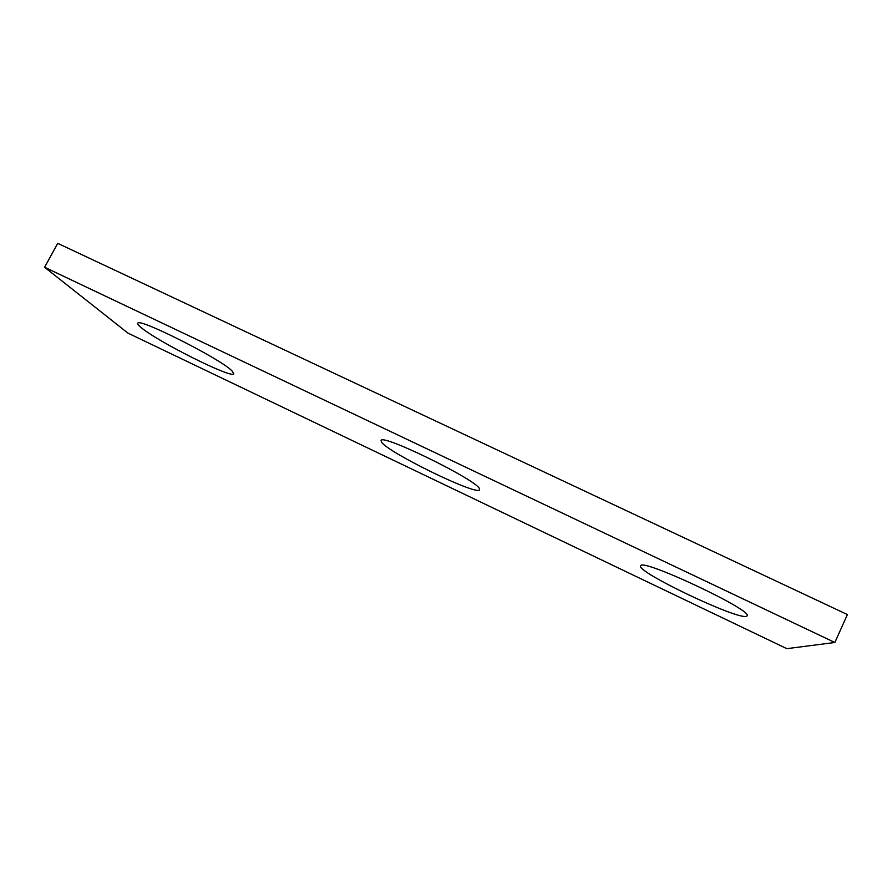 <?xml version="1.0" encoding="UTF-8"?>
<svg xmlns="http://www.w3.org/2000/svg" width="892" height="892" viewBox="0 0 892 892"><rect width="100%" height="100%" fill="white"/><g stroke="black" fill="none" stroke-linecap="round" stroke-linejoin="round"><path stroke-width="1.34" d="M57.724 243.338L847.4 614.566L834.845 642.485L786.833 648.662L127.991 333.151L44.6 267.254L57.724 243.338M44.6 267.254L834.845 642.485M640.757 565.84C634.491 570.958 737.561 620.274 746.459 616.272L746.961 615.959C754.866 611.165 641.426 557.79 640.779 565.807L640.757 565.84M381.553 442.198C388.6 452.846 476.874 495.863 479.495 489.842L479.495 488.916C478.491 480.888 381.91 433.4 381.074 440.481L381.553 442.198M140.958 327.42C157.416 341.614 232.121 378.966 233.827 373.86L231.942 370.827C220.469 358.852 138.349 317.34 137.792 323.261C137.323 323.896 138.383 325.279 140.958 327.42"/></g></svg>
